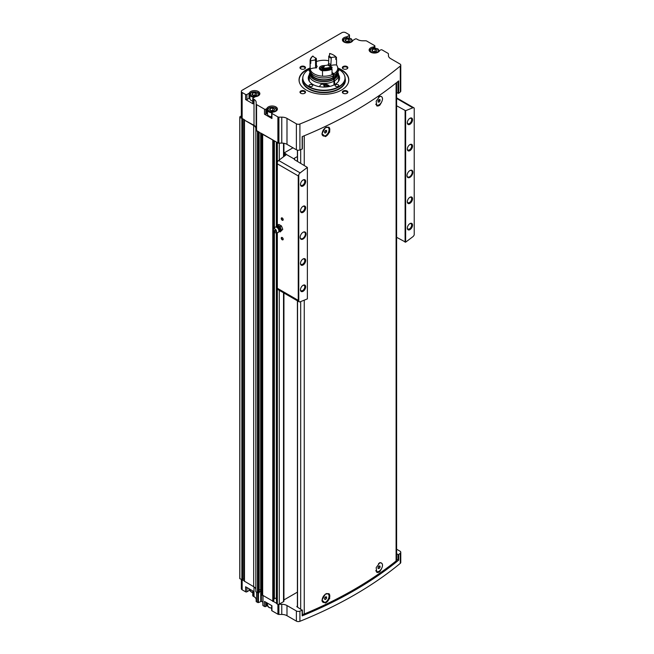 <?xml version="1.0" encoding="UTF-8"?>
<svg xmlns="http://www.w3.org/2000/svg" width="654" height="654" viewBox="0 0 654 654"><rect width="100%" height="100%" fill="white"/><g stroke="black" fill="none" stroke-linecap="round" stroke-linejoin="round"><path stroke-width="0.98" d="M375.887 570.917A4.872 2.812 120 0 0 376.402 571.383A4.872 2.812 120 0 0 376.508 571.433M381.372 563.012A4.872 2.812 120 0 0 381.274 562.947A4.872 2.812 120 0 0 379.402 562.914M379.835 571.604L376.835 572.389L376.164 567.647L379.835 562.653C383.424 563.094 383.424 566.078 379.835 571.604A5.526 3.188 -60 0 1 376.704 572.299M321.972 600.086A4.872 2.812 120 0 0 322.978 602.228A4.872 2.812 120 0 0 323.084 602.285M327.948 593.857A4.872 2.812 120 0 0 327.85 593.791A4.872 2.812 120 0 0 326.084 593.726M328.782 593.579A5.526 3.188 -60 0 1 329.338 598.394A5.526 3.188 -60 0 1 325.349 603.053L321.972 600.176L325.349 594.11L328.937 593.66L329.73 598.475L325.349 603.053M302.361 614.286A2.763 1.594 0 0 0 304.249 613.992A403.583 233.012 0 0 0 396.095 560.969A2.763 1.594 0 0 0 396.618 560.037L396.618 82.576M325.349 136.596L321.972 133.718L325.349 127.653L328.937 127.203L329.73 132.018L325.349 136.596A5.526 3.188 -60 0 0 329.338 131.936A5.526 3.188 -60 0 0 328.782 127.121M379.835 96.195C383.424 96.637 383.424 99.621 379.835 105.147L376.835 105.932L376.164 101.19L379.835 96.195M375.887 104.46A4.872 2.812 120 0 0 376.402 104.926A4.872 2.812 120 0 0 376.508 104.975M381.372 96.555A4.872 2.812 120 0 0 381.274 96.49A4.872 2.812 120 0 0 379.402 96.457M379.835 105.147A5.526 3.188 -60 0 1 376.704 105.842M321.972 133.629A4.872 2.812 120 0 0 322.978 135.77A4.872 2.812 120 0 0 323.084 135.828M327.948 127.399A4.872 2.812 120 0 0 327.85 127.334A4.872 2.812 120 0 0 326.084 127.268M302.222 615.471L302.164 615.872A403.583 233.012 0 0 0 398.703 560.135L398 560.167L398 554.527L396.618 553.725M398 554.527L398.703 554.494A403.583 233.012 0 0 0 400.289 553.194A2.763 1.594 0 0 0 400.779 552.278A2.763 1.594 0 0 0 399.97 551.15L396.618 549.213M283.934 599.922L297.398 592.148M276.683 603.429L277.337 604.108A1.382 0.801 0 0 0 278.784 604.296A1.382 0.801 0 0 0 279.291 604.108L283.525 601.664A1.382 0.801 0 0 0 283.934 601.1L283.934 293.017M278.784 604.296A1.382 0.801 0 0 0 278.89 604.296L281.776 604.296A7.374 4.259 0 0 1 286.992 605.547L296.376 610.959A2.763 1.594 0 0 0 299.908 611.147A403.583 233.012 0 0 0 302.164 610.231L296.883 606.74M297.398 606.07L296.883 606.364M271.663 605.571L271.663 610.395A0.924 0.531 0 0 0 271.933 610.771L277.909 614.22A1.382 0.801 0 0 0 278.89 614.449L281.776 614.449A7.374 4.259 0 0 1 286.992 615.7L296.376 621.12A2.763 1.594 0 0 0 299.908 621.3A403.583 233.012 0 0 0 400.289 563.347A2.763 1.594 0 0 0 400.779 562.44L400.779 552.278M267.519 604.852A5.297 3.057 0 0 0 266.979 605.637A1.382 0.801 0 0 1 266.611 606.013L265.802 606.479A0.924 0.531 0 0 1 264.502 606.479L263.006 605.612L263.006 595.835M252.763 590.897L252.763 595.72A0.924 0.531 0 0 0 253.033 596.096L254.005 596.652A7.374 4.259 0 0 1 256.164 599.661L256.164 601.337A1.382 0.801 0 0 0 256.564 601.901L258.444 602.604L261.371 601.288L262.867 602.146M249.926 589.434A5.297 3.057 0 0 0 249.387 590.21A1.382 0.801 0 0 1 249.019 590.587L246.91 591.805A0.924 0.531 0 0 1 245.61 591.805L242.152 589.818L242.152 579.828M241.342 579.567L241.342 588.682A2.763 1.594 0 0 0 242.152 589.818M337.734 67.959A24.877 14.363 180 0 1 341.519 69.749A24.877 14.363 180 0 1 348.803 79.911A24.877 14.363 180 0 1 323.926 94.274A24.877 14.363 180 0 1 299.041 79.911A24.877 14.363 180 0 1 310.102 67.967M304.707 91.004A2.763 1.594 180 0 1 304.707 93.26A2.763 1.594 180 0 1 300.791 93.26A2.763 1.594 180 0 1 300.791 91.004A2.763 1.594 180 0 1 304.707 91.004M304.707 66.553A2.763 1.594 180 0 1 304.707 68.809A2.763 1.594 180 0 1 300.791 68.809A2.763 1.594 180 0 1 300.791 66.553A2.763 1.594 180 0 1 304.707 66.553M347.053 66.553A2.763 1.594 180 0 1 347.053 68.809A2.763 1.594 180 0 1 343.146 68.809A2.763 1.594 180 0 1 343.146 66.553A2.763 1.594 180 0 1 347.053 66.553M347.053 91.004A2.763 1.594 180 0 1 347.053 93.26A2.763 1.594 180 0 1 343.146 93.26A2.763 1.594 180 0 1 343.146 91.004A2.763 1.594 180 0 1 347.053 91.004M349.203 38.087L349.203 35.447L347.094 36.665A1.382 0.801 0 0 1 346.44 36.877A5.297 3.057 0 0 0 342.41 39.845A5.297 3.057 0 0 0 347.07 42.886A5.297 3.057 0 0 0 352.849 40.573A1.382 0.801 0 0 1 353.217 40.205L355.326 38.978A0.924 0.531 0 0 1 356.634 38.978L357.599 39.542A7.374 4.259 0 0 0 362.815 40.785L365.7 40.785A1.382 0.801 0 0 1 366.681 41.022L374.611 45.6A0.924 0.531 0 0 1 374.611 46.352L373.802 46.818A1.382 0.801 0 0 1 373.156 47.031A5.297 3.057 0 0 0 369.118 50.006A5.297 3.057 0 0 0 373.786 53.039A5.297 3.057 0 0 0 379.565 50.734A1.382 0.801 0 0 1 379.933 50.358L380.742 49.892A0.924 0.531 0 0 1 382.042 49.892L388.01 53.334A1.431 0.826 0 0 1 388.427 53.922L388.427 55.574A7.374 4.259 0 0 0 390.585 58.582L399.97 64.002A2.763 1.594 0 0 1 400.779 65.13L400.779 91.086A2.763 1.594 0 0 1 400.289 92.001A403.583 233.012 0 0 1 398.703 93.301L396.618 92.541M349.203 35.447A0.924 0.531 0 0 0 349.203 34.695L345.753 32.7A2.763 1.594 0 0 0 341.838 32.7L242.152 90.252A2.763 1.594 0 0 0 241.342 91.38A2.763 1.594 0 0 0 242.152 92.508L245.61 94.503A0.924 0.531 0 0 0 246.91 94.503L249.019 93.285A1.382 0.801 0 0 0 249.387 92.909A5.297 3.057 0 0 1 255.166 90.604A5.297 3.057 0 0 1 259.834 93.636A5.297 3.057 0 0 1 255.796 96.612A1.382 0.801 0 0 0 255.15 96.825L253.033 98.043A0.924 0.531 0 0 0 253.033 98.795L254.005 99.351L254.005 125.306L244.416 120.107L253.678 125.494A7.374 4.259 0 0 1 255.837 128.503L255.837 130.506L277.893 142.866A1.431 0.826 0 0 0 278.792 143.103A1.431 0.826 0 0 0 278.906 143.103L281.776 143.103A7.374 4.259 0 0 1 286.992 144.354L296.376 149.774A2.763 1.594 0 0 0 299.908 149.954A403.583 233.012 0 0 0 302.164 149.038L302.222 148.638M271.663 116.747A4.611 2.657 0 0 1 268.868 115.987A4.611 2.657 0 0 1 267.519 114.107L267.519 110.044A4.611 2.657 0 0 0 268.868 111.924A4.611 2.657 0 0 0 271.95 112.701A0.924 0.531 0 0 0 271.663 113.085L271.663 118.129A0.924 0.531 0 0 0 271.933 118.505L264.502 114.213L264.502 109.177L256.564 104.591A1.382 0.801 0 0 1 256.164 104.027L256.164 102.359A7.374 4.259 0 0 0 254.005 99.351M264.502 109.177A0.924 0.531 0 0 0 265.802 109.177L266.611 108.711A1.382 0.801 0 0 0 266.979 108.335A5.297 3.057 0 0 1 272.759 106.022A5.297 3.057 0 0 1 277.427 109.063A5.297 3.057 0 0 1 273.388 112.03A1.382 0.801 0 0 0 272.743 112.243L271.933 112.709M271.663 113.085A0.924 0.531 0 0 0 271.933 113.461L277.893 116.911A1.431 0.826 0 0 0 278.906 117.148L281.776 117.148L281.776 143.103M400.779 65.13A2.763 1.594 0 0 1 400.289 66.046A403.583 233.012 0 0 1 299.908 123.998A2.763 1.594 0 0 1 296.376 123.819L286.992 118.399A7.374 4.259 0 0 0 281.776 117.148M249.926 97.168A5.297 3.057 0 0 0 249.387 97.953A1.382 0.801 0 0 1 249.019 98.329L246.91 99.547A0.924 0.531 0 0 1 245.61 99.547L253.033 103.831L253.033 98.795M241.342 91.38L241.342 117.336A2.763 1.594 0 0 0 242.152 118.464L244.719 119.944M256.164 104.027L256.164 129.982A1.382 0.801 0 0 0 256.564 130.547L258.698 131.781M348.304 77.72A24.877 14.363 180 0 1 348.353 77.867A24.877 14.363 180 0 1 348.795 80.246M299.05 80.246A24.877 14.363 180 0 1 299.499 77.867A24.877 14.363 180 0 1 299.548 77.72M262.107 594.927L276.577 603.29M264.502 606.479L264.502 601.435L271.933 605.727L271.933 610.771M239.773 578.463A3.687 2.126 0 0 0 239.773 578.528A3.687 2.126 0 0 0 239.773 578.602L244.416 580.965M255.837 130.506L255.837 591.698L258.289 592.965L259.09 592.598M255.837 589.695A7.374 4.259 0 0 0 253.678 586.687L253.678 125.494M244.473 581.226L253.678 586.687M302.164 149.038L302.164 136.629A403.583 233.012 0 0 0 398.703 80.892L398.703 93.301M241.342 115.922L239.912 116.747A3.687 2.126 0 0 0 239.773 117.336A3.687 2.126 0 0 0 239.773 117.409L242.266 118.529M262.099 133.743L273.364 140.25M256.164 128.315A7.374 4.259 0 0 0 254.005 125.306M276.748 142.204L277.337 142.915A1.382 0.801 0 0 0 278.792 143.103M262.679 595.647L262.679 134.454M257.463 592.638L257.463 131.446M244.416 579.607L243.803 579.256A0.736 0.425 0 0 0 242.642 579.338L242.266 579.722M261.371 601.288L261.371 591.51A2.305 1.333 0 0 1 260.856 591.077A2.305 1.333 0 0 1 260.668 590.546A1.472 0.85 0 0 0 259.147 589.695M261.338 133.31L261.338 591.486L262.041 591.886M273.805 599.448L274.394 598.729L274.394 232.113M276.348 598.377A1.382 0.801 0 0 0 274.394 598.729M276.348 600.11L276.348 232.734L276.577 600.282M260.856 591.077L259.147 592.042M245.61 591.805L245.61 586.769L253.033 591.053L253.033 596.096M343.342 93.367A2.264 1.308 180 0 1 342.835 92.541A2.264 1.308 180 0 1 344.233 91.331A2.264 1.308 180 0 1 346.702 91.617A2.264 1.308 180 0 1 347.364 92.541A2.264 1.308 180 0 1 346.857 93.367M343.342 68.915A2.264 1.308 180 0 1 342.835 68.09A2.264 1.308 180 0 1 344.233 66.88A2.264 1.308 180 0 1 346.702 67.166A2.264 1.308 180 0 1 347.364 68.09A2.264 1.308 180 0 1 346.857 68.915M300.987 68.915A2.264 1.308 180 0 1 300.48 68.09A2.264 1.308 180 0 1 301.878 66.88A2.264 1.308 180 0 1 304.347 67.166A2.264 1.308 180 0 1 305.017 68.09A2.264 1.308 180 0 1 304.511 68.915M300.987 93.367A2.264 1.308 180 0 1 300.48 92.541A2.264 1.308 180 0 1 301.878 91.331A2.264 1.308 180 0 1 304.347 91.617A2.264 1.308 180 0 1 305.017 92.541A2.264 1.308 180 0 1 304.511 93.367M338.568 79.33A15.663 9.042 180 0 1 339.091 80.287M308.753 80.287A15.663 9.042 180 0 1 309.277 79.338M338.568 74.826A15.663 9.042 180 0 1 339.589 78.03A15.663 9.042 180 0 1 323.926 87.072A15.663 9.042 180 0 1 308.263 78.03A15.663 9.042 180 0 1 309.277 74.826M337.742 68.825A21.091 12.181 180 0 1 338.837 69.414A21.091 12.181 180 0 1 344.633 75.725A21.091 12.181 180 0 1 323.926 90.203A21.091 12.181 180 0 1 303.211 75.725A21.091 12.181 180 0 1 310.102 68.825M338.257 84.799A1.839 1.063 180 0 1 338.797 85.551A1.839 1.063 180 0 1 336.957 86.614A1.839 1.063 180 0 1 335.11 85.551A1.839 1.063 180 0 1 336.246 84.57A1.839 1.063 180 0 1 338.257 84.799M312.195 84.799A1.839 1.063 180 0 1 312.735 85.551A1.839 1.063 180 0 1 310.895 86.614A1.839 1.063 180 0 1 309.048 85.551A1.839 1.063 180 0 1 310.184 84.57A1.839 1.063 180 0 1 312.195 84.799M310.159 71.482A1.839 1.063 180 0 1 309.048 70.501A1.839 1.063 180 0 1 310.102 69.545M337.742 69.545A1.839 1.063 180 0 1 338.257 69.749A1.839 1.063 180 0 1 338.797 70.501A1.839 1.063 180 0 1 337.693 71.482M344.683 75.864A21.19 12.238 180 0 1 344.732 76.011A21.19 12.238 180 0 1 345.116 78.333A21.19 12.238 180 0 1 323.926 90.563A21.19 12.238 180 0 1 302.728 78.333A21.19 12.238 180 0 1 303.113 76.011A21.19 12.238 180 0 1 303.162 75.864M337.742 68.408A24.778 14.306 180 0 1 341.445 70.166A24.778 14.306 180 0 1 348.255 77.573A24.778 14.306 180 0 1 348.468 82.273M299.385 82.273A24.778 14.306 180 0 1 299.589 77.573A24.778 14.306 180 0 1 310.102 68.408M264.502 114.213A0.924 0.531 0 0 0 265.802 114.213L265.802 109.177M267.519 112.594A5.297 3.057 0 0 0 266.979 113.371A1.382 0.801 0 0 1 266.611 113.747L265.802 114.213M252.763 98.419L252.763 103.455A0.924 0.531 0 0 0 253.033 103.831M258.992 95.296A4.611 2.657 0 0 0 259.139 94.617C258.706 93.179 258.191 92.451 257.586 92.435C252.256 90.644 249.46 93.309 249.926 94.617L249.926 98.68A4.611 2.657 0 0 0 251.275 100.561A4.611 2.657 0 0 0 252.763 101.133M271.435 111.074L269.554 109.986L270.241 108.507L272.816 108.106L274.696 109.193L274.01 110.673L271.435 111.074M373.728 52.018L371.848 50.93L372.535 49.442L375.11 49.05L376.99 50.129L376.303 51.617L373.728 52.018M253.842 95.647L251.962 94.56L252.657 93.081L255.224 92.68L257.104 93.767L256.417 95.255L253.842 95.647M347.021 41.856L345.132 40.769L345.827 39.289L348.394 38.888L350.274 39.976L349.588 41.464L347.021 41.856M273.495 110.755L272.816 110.362L272.816 108.106M270.241 110.387L270.241 108.507M272.816 110.362L270.756 110.681M349.072 41.537L348.394 41.145L348.394 38.888M345.827 41.169L345.827 39.289M348.394 41.145L346.342 41.464M255.902 95.329L255.224 94.936L255.224 92.68M252.657 94.961L252.657 93.081M255.224 94.936L253.163 95.255M375.788 51.699L375.11 51.306L375.11 49.05M372.535 51.323L372.535 49.442M375.11 51.306L373.05 51.625M398 560.167L396.618 559.374M325.618 135.648A4.872 2.812 -60 0 1 323.182 135.885A4.872 2.812 -60 0 1 323.182 130.269A4.872 2.812 -60 0 1 328.055 127.456A4.872 2.812 -60 0 1 328.798 131.356A4.872 2.812 -60 0 1 325.618 135.648M325.618 130.367L324.637 131.585L324.637 132.885L325.618 132.975L326.591 131.756L326.591 130.457L325.618 130.367M378.519 97.201A4.872 2.812 -60 0 1 381.478 96.604A4.872 2.812 -60 0 1 382.222 100.512A4.872 2.812 -60 0 1 379.042 104.803A4.872 2.812 -60 0 1 376.614 105.041A4.872 2.812 -60 0 1 375.829 104.1M379.042 99.522L378.069 100.741L378.069 102.04L379.042 102.13L380.023 100.912L380.023 99.612L379.042 99.522M325.618 602.105A4.872 2.812 -60 0 1 323.182 602.342A4.872 2.812 -60 0 1 323.182 596.718A4.872 2.812 -60 0 1 328.055 593.914A4.872 2.812 -60 0 1 328.798 597.813A4.872 2.812 -60 0 1 325.618 602.105M325.618 596.824L324.637 598.042L324.637 599.342L325.618 599.432L326.591 598.214L326.591 596.914L325.618 596.824M378.519 563.658A4.872 2.812 -60 0 1 381.478 563.061A4.872 2.812 -60 0 1 382.222 566.969A4.872 2.812 -60 0 1 379.042 571.261A4.872 2.812 -60 0 1 376.614 571.498A4.872 2.812 -60 0 1 375.829 570.55M379.042 565.98L378.069 567.198L378.069 568.498L379.042 568.588L380.023 567.37L380.023 566.07L379.042 565.98M324.637 131.936L325.357 130.694M325.357 131.045L326.591 131.756M324.637 132.41L325.618 132.975M378.069 567.549L378.78 566.299M378.78 566.65L380.023 567.37M378.069 568.024L379.042 568.588M324.637 598.394L325.357 597.151M325.357 597.503L326.591 598.214M324.637 598.868L325.618 599.432M378.069 101.092L378.78 99.849M378.78 100.201L380.023 100.912M378.069 101.566L379.042 102.13M294.063 158.922L294.602 159.715L294.602 158.154A1.839 1.063 0 0 0 294.063 158.906A1.839 1.063 0 0 0 294.063 158.922L286.215 154.385A1.382 0.801 0 0 0 285.806 153.829L284.768 153.224A1.382 0.801 0 0 1 284.376 152.774L292.976 147.812M299.082 301.764A2.763 1.594 120 0 0 300.153 301.78A492.045 284.081 120 0 0 307.372 298.886L307.372 167.432A492.045 284.081 120 0 0 300.153 172.885A2.763 1.594 120 0 0 298.772 174.782L298.249 175.91L298.249 300.349L298.772 301.478A2.763 1.594 120 0 0 299.082 301.764L277.582 289.354A2.763 1.594 -60 0 1 277.337 289.142L277.337 232.611M277.198 162.96L277.337 162.208A2.763 1.594 -60 0 1 278.653 160.467A492.045 284.081 -60 0 1 285.806 155.072L285.806 153.829M282.226 237.525L282.226 237.525A1.382 0.801 60 0 1 283.198 239.217A1.382 0.801 60 0 1 282.226 239.781A1.382 0.801 60 0 1 281.245 238.089A1.382 0.801 60 0 1 282.226 237.525M282.226 217.962L282.226 217.962A1.382 0.801 60 0 1 283.198 219.654A1.382 0.801 60 0 1 282.226 220.218A1.382 0.801 60 0 1 281.245 218.526A1.382 0.801 60 0 1 282.226 217.962M303.072 239.029A4.145 2.395 -60 0 1 300.145 237.337A4.145 2.395 -60 0 1 303.072 232.26A4.145 2.395 -60 0 1 306.007 233.952A4.145 2.395 -60 0 1 303.072 239.029M303.072 212.321A3.687 2.126 -60 0 1 300.464 210.817A3.687 2.126 -60 0 1 303.072 206.304A3.687 2.126 -60 0 1 305.68 207.808A3.687 2.126 -60 0 1 303.072 212.321M303.072 264.984A3.687 2.126 -60 0 1 300.464 263.48A3.687 2.126 -60 0 1 303.072 258.968A3.687 2.126 -60 0 1 305.68 260.472A3.687 2.126 -60 0 1 303.072 264.984M303.072 291.316A3.687 2.126 -60 0 1 300.464 289.812A3.687 2.126 -60 0 1 303.072 285.299A3.687 2.126 -60 0 1 305.68 286.804A3.687 2.126 -60 0 1 303.072 291.316M303.072 185.989A3.687 2.126 -60 0 1 300.464 184.485A3.687 2.126 -60 0 1 303.072 179.973A3.687 2.126 -60 0 1 305.68 181.477A3.687 2.126 -60 0 1 303.072 185.989M298.772 301.478L298.772 174.782M409.927 177.34A4.145 2.395 -60 0 1 406.992 175.648A4.145 2.395 -60 0 1 409.927 170.571A4.145 2.395 -60 0 1 412.862 172.264A4.145 2.395 -60 0 1 409.927 177.34M409.927 150.633A3.687 2.126 -60 0 1 407.319 149.128A3.687 2.126 -60 0 1 409.927 144.608A3.687 2.126 -60 0 1 412.535 146.12A3.687 2.126 -60 0 1 409.927 150.633M409.927 203.296A3.687 2.126 -60 0 1 407.319 201.792A3.687 2.126 -60 0 1 409.927 197.279A3.687 2.126 -60 0 1 412.535 198.783A3.687 2.126 -60 0 1 409.927 203.296M409.927 229.628A3.687 2.126 -60 0 1 407.319 228.123A3.687 2.126 -60 0 1 409.927 223.611A3.687 2.126 -60 0 1 412.535 225.115A3.687 2.126 -60 0 1 409.927 229.628M409.927 124.301A3.687 2.126 -60 0 1 407.319 122.797A3.687 2.126 -60 0 1 409.927 118.276A3.687 2.126 -60 0 1 412.535 119.78A3.687 2.126 -60 0 1 409.927 124.301M396.618 237.304L405.627 242.16A492.045 284.081 120 0 0 412.854 236.715A2.763 1.594 120 0 0 414.227 234.819L414.227 108.123A2.763 1.594 120 0 0 413.917 107.836A2.763 1.594 120 0 0 412.854 107.82A492.045 284.081 120 0 0 405.627 110.706L396.618 105.768M405.627 242.16L405.627 110.706M294.602 158.154L297.398 156.535M284.376 156.134L284.376 152.774M277.337 604.108L277.337 288.275L298.249 300.349M277.337 142.915L277.337 225.442M294.602 159.715L307.372 167.432M405.104 242.209L405.104 110.665M302.843 180.12A3.066 1.766 -60 0 1 304.167 180.071A3.066 1.766 -60 0 1 304.633 182.531A3.066 1.766 -60 0 1 302.63 185.229A3.066 1.766 -60 0 1 301.102 185.376A3.066 1.766 -60 0 1 300.48 184.215M302.843 285.446A3.066 1.766 -60 0 1 304.167 285.406A3.066 1.766 -60 0 1 304.633 287.858A3.066 1.766 -60 0 1 302.63 290.556A3.066 1.766 -60 0 1 301.102 290.703A3.066 1.766 -60 0 1 300.48 289.542M302.843 259.115A3.066 1.766 -60 0 1 304.167 259.074A3.066 1.766 -60 0 1 304.633 261.526A3.066 1.766 -60 0 1 302.63 264.224A3.066 1.766 -60 0 1 301.102 264.371A3.066 1.766 -60 0 1 300.48 263.21M302.843 206.451A3.066 1.766 -60 0 1 304.167 206.402A3.066 1.766 -60 0 1 304.633 208.863A3.066 1.766 -60 0 1 302.63 211.561A3.066 1.766 -60 0 1 301.102 211.708A3.066 1.766 -60 0 1 300.48 210.547M409.698 118.423A3.066 1.766 -60 0 1 411.023 118.382A3.066 1.766 -60 0 1 411.489 120.835A3.066 1.766 -60 0 1 409.486 123.532A3.066 1.766 -60 0 1 407.957 123.688A3.066 1.766 -60 0 1 407.336 122.519M409.698 223.75A3.066 1.766 -60 0 1 411.023 223.709A3.066 1.766 -60 0 1 411.489 226.161A3.066 1.766 -60 0 1 409.486 228.867A3.066 1.766 -60 0 1 407.957 229.014A3.066 1.766 -60 0 1 407.336 227.854M409.698 197.418A3.066 1.766 -60 0 1 411.023 197.377A3.066 1.766 -60 0 1 411.489 199.83A3.066 1.766 -60 0 1 409.486 202.527A3.066 1.766 -60 0 1 407.957 202.683A3.066 1.766 -60 0 1 407.336 201.522M409.698 144.755A3.066 1.766 -60 0 1 411.023 144.714A3.066 1.766 -60 0 1 411.489 147.166A3.066 1.766 -60 0 1 409.486 149.864A3.066 1.766 -60 0 1 407.957 150.019A3.066 1.766 -60 0 1 407.336 148.85M409.764 170.669A3.687 2.126 -60 0 1 411.448 170.571A3.687 2.126 -60 0 1 412.012 173.523A3.687 2.126 -60 0 1 409.6 176.776A3.687 2.126 -60 0 1 407.761 176.956A3.687 2.126 -60 0 1 407.001 175.452M302.908 232.358A3.687 2.126 -60 0 1 304.592 232.268A3.687 2.126 -60 0 1 305.156 235.219A3.687 2.126 -60 0 1 302.745 238.465A3.687 2.126 -60 0 1 300.905 238.653A3.687 2.126 -60 0 1 300.145 237.14M283.198 219.548A1.136 0.654 60 0 1 282.969 219.973A1.136 0.654 60 0 1 281.833 219.319A1.136 0.654 60 0 1 281.833 218.011A1.136 0.654 60 0 1 282.315 218.027M283.198 239.111A1.136 0.654 60 0 1 282.969 239.536A1.136 0.654 60 0 1 281.833 238.882A1.136 0.654 60 0 1 281.833 237.574A1.136 0.654 60 0 1 282.315 237.582M278.767 231.246L280.214 231.933L280.746 231.066A3.221 1.864 60 0 1 279.585 231.541L279.086 231.475M281.531 230.053L280.746 228.434A3.221 1.864 60 0 1 280.746 231.066L282.773 229.341L280.214 231.933M278.767 225.973A3.221 1.864 60 0 1 280.746 228.434L280.214 226.66L277.582 225.139L276.797 226.153A3.221 1.864 60 0 1 278.767 225.973M274.991 230.036A0.924 0.531 60 0 1 275.555 231.491A0.924 0.531 60 0 1 274.991 230.036M274.991 228.99A2.215 1.275 60 0 1 276.495 231.173A2.215 1.275 60 0 1 275.808 232.808A2.215 1.275 60 0 1 273.887 231.434A2.215 1.275 60 0 1 273.658 229.08A2.215 1.275 60 0 1 274.991 228.99M273.658 229.08L274.917 227.428A3.041 1.758 60 0 1 275.628 227.012A3.041 1.758 60 0 1 276.748 227.298A3.041 1.758 60 0 1 278.629 229.644A3.041 1.758 60 0 1 278.588 232.129A3.041 1.758 60 0 1 277.868 232.546L275.808 232.808M276.454 226.905L276.642 226.439A3.221 1.864 60 0 1 276.797 226.153L276.266 227.02M280.214 226.66L281.457 225.949L282.773 229.341M277.582 225.139L278.825 224.428L281.457 225.949M338.502 78.545L338.576 75.022A14.65 8.461 180 0 1 334.603 80.81L334.603 84.644M333.949 84.979L333.949 81.186A14.65 8.461 180 0 1 318.106 82.78A14.65 8.461 180 0 1 309.277 75.022A14.65 8.461 180 0 1 309.538 73.42L310.021 71.965A14.159 8.175 180 0 1 310.135 71.67M337.717 71.67A14.159 8.175 180 0 1 337.824 71.965L338.306 73.42A14.65 8.461 180 0 1 338.576 75.022M319.487 86.704L320.583 84.668C324.4 83.516 327.392 84.031 329.551 86.214M333.949 81.186L333.605 79.477A14.159 8.175 180 0 1 317.084 80.671A14.159 8.175 180 0 1 310.021 71.965M337.824 71.965A14.159 8.175 180 0 1 334.251 79.101L334.603 80.81M333.605 79.477L333.368 79.338A13.824 7.979 180 0 1 318.424 80.834A13.824 7.979 180 0 1 310.102 73.518L310.102 72.202A13.824 7.979 180 0 1 310.233 71.09M337.611 71.09A13.824 7.979 180 0 1 337.742 72.202L337.742 73.518A13.824 7.979 180 0 1 334.014 78.962L334.251 79.101M333.368 79.338L333.368 78.022A13.824 7.979 180 0 1 318.424 79.518A13.824 7.979 180 0 1 310.102 72.202M337.742 72.202A13.824 7.979 180 0 1 334.014 77.646L334.014 78.962M333.368 78.022L332.878 77.744A13.129 7.578 180 0 1 318.915 79.208A13.129 7.578 180 0 1 310.805 72.488M337.047 72.488A13.129 7.578 180 0 1 333.532 77.368L334.014 77.646M335.78 58.656A13.824 7.979 180 0 1 336.54 59.498L336.54 64.991A13.824 7.979 180 0 1 337.742 68.245L337.742 69.978A13.824 7.979 180 0 1 334.014 75.431L333.532 75.145L333.532 77.368M332.878 76.06L332.878 77.744M315.563 60.446A8.388 4.84 180 0 1 316.381 58.688L315.988 58.165A8.845 5.109 180 0 0 315.097 60.086L315.563 60.446L315.563 67.141L316.479 67.91A8.755 5.052 0 0 0 310.176 69.071A13.824 7.979 180 0 1 310.102 68.245A13.824 7.979 180 0 0 318.424 75.57A13.824 7.979 180 0 0 333.368 74.074L333.368 75.807A13.824 7.979 180 0 1 318.424 77.295A13.824 7.979 180 0 1 310.102 69.978L310.102 68.245A13.824 7.979 180 0 1 310.102 68.18M316.381 61.566A13.824 7.979 180 0 1 328.627 60.748M337.742 68.245A13.824 7.979 180 0 1 334.014 73.698L334.014 75.431M333.368 74.074L332.028 73.305M322.504 70.779A4.611 2.657 180 0 1 319.316 68.245A4.611 2.657 180 0 1 324.49 65.604M332.028 72.553L334.014 73.698M336.54 64.991A8.755 5.052 0 0 0 330.074 65.809L330.867 64.779L331.276 57.585A8.845 5.109 180 0 0 328.839 56.179L328.627 63.487A8.388 4.84 180 0 1 330.867 64.779M331.325 68.294L331.325 69.046A8.755 5.052 0 0 0 332.028 69.218L332.028 74.711A13.824 7.979 180 0 1 322.504 76.183L322.504 70.689A8.755 5.052 0 0 0 322.97 70.346L322.97 69.512M316.381 58.688L316.381 65.384L317.19 66.389A7.464 4.308 180 0 0 316.479 67.91M332.028 67.264L331.521 66.765A8.755 5.052 0 0 1 327.834 65.008A8.845 5.109 180 0 1 324.507 65.523A8.755 5.052 0 0 1 322.839 68.114L322.504 69.487A13.824 7.979 180 0 0 332.028 68.016L332.028 67.264A13.824 7.979 180 0 1 322.504 68.735L322.504 68.433M331.521 66.765A13.358 7.717 180 0 1 322.839 68.114M315.097 60.086A8.755 5.052 0 0 0 310.609 61.051L310.176 61.615A13.824 7.979 180 0 1 310.102 60.797A13.824 7.979 180 0 1 312.726 56.121L312.931 56.04A8.755 5.052 0 0 0 315.988 58.165M310.609 61.051A13.358 7.717 180 0 1 312.931 56.04M310.176 61.615L310.176 62.375A13.824 7.979 180 0 1 310.102 61.55L310.102 60.797M310.176 62.375A8.755 5.052 180 0 1 310.781 62.105L310.781 63.307A13.178 7.611 180 0 1 310.748 62.759L310.748 62.122M331.325 69.046A13.178 7.611 180 0 1 322.97 70.346M310.781 63.307A8.755 5.052 0 0 0 310.176 63.577L310.176 69.071M310.176 63.577A13.824 7.979 180 0 1 310.102 62.759A13.824 7.979 180 0 1 310.143 62.155M332.028 69.218A13.824 7.979 180 0 1 322.504 70.689M330.074 65.809A7.464 4.308 180 0 0 328.144 64.697L328.627 63.487M328.627 56.792A8.388 4.84 180 0 1 330.867 58.083M328.839 56.179A8.755 5.052 0 0 0 329.698 54.004A8.755 5.052 0 0 0 329.649 53.456A13.358 7.717 180 0 1 333.368 54.969A13.358 7.717 180 0 1 336.001 57.119A8.755 5.052 0 0 0 331.276 57.585M336.001 57.119L336.54 58.296A8.755 5.052 180 0 0 335.78 58.239L335.78 59.44A8.755 5.052 0 0 1 336.54 59.498M333.532 55.067A13.824 7.979 180 0 1 333.695 55.157A13.824 7.979 180 0 1 336.54 57.544M329.641 54.568A8.755 5.052 180 0 0 329.567 54.266L329.649 53.456M322.332 69.128L321.923 68.817A2.076 1.194 180 0 1 322.455 67.664L322.128 68.678L322.455 67.664L322.97 68.008M321.923 68.817L321.923 68.817A2.076 1.194 180 0 0 322.504 69.381M322.455 67.664A2.076 1.194 180 0 1 323.665 67.321M326.657 86.884L325.684 86.966L324.703 85.756L324.703 84.448L325.684 84.358A1.594 0.924 60 0 1 326.657 85.576A1.594 0.924 60 0 1 326.812 86.32A1.594 0.924 60 0 1 326.657 86.884A1.594 0.924 60 0 1 326.616 86.941M325.757 87.007A1.594 0.924 60 0 1 325.684 86.966A1.594 0.924 60 0 1 324.703 85.756A1.594 0.924 60 0 1 324.703 84.448A1.594 0.924 60 0 1 325.684 84.358M326.894 84.497A2.853 1.651 60 0 1 327.703 86.802M324.646 87.064A2.853 1.651 60 0 1 323.665 84.497A2.853 1.651 60 0 1 323.697 84.08M327.621 84.701A3.221 1.864 60 0 1 328.218 86.729M326.755 85.878A1.382 0.801 60 0 1 326.501 85.609A1.382 0.801 60 0 1 326.035 84.628L326.771 85.952M326.011 85.004L324.703 85.756M326.796 86.32L325.684 86.966M304.249 613.992L304.249 300.161M304.249 165.29L304.249 135.77M396.095 560.969L396.095 82.993M400.289 563.347L400.289 553.194M398.703 560.135L398.703 554.494M302.164 615.872L302.164 610.231M299.908 621.3L299.908 611.147M245.61 99.547L245.61 94.503M242.152 92.508L242.152 118.464M271.933 118.505L271.933 113.461M256.564 104.591L256.564 130.547M277.893 116.911L277.893 142.866M277.909 614.22L277.909 604.304M257.79 602.604L257.79 592.769M256.564 601.901L256.564 592.115M296.376 621.12L296.376 610.959M286.992 615.7L286.992 605.547M278.906 117.148L278.906 143.103M299.908 123.998L299.908 149.954M400.289 66.046L400.289 92.001M241.857 579.861L241.857 118.668M239.854 578.708L239.854 117.516M276.683 603.732L276.683 232.693M276.683 226.317L276.683 142.539M272.775 601.476L272.775 140.283M283.525 601.664L283.525 292.779M283.525 156.772L283.525 143.226M279.291 604.108L279.291 290.335M279.291 159.977L279.291 143.103M244.473 581.373L244.473 120.181M239.773 578.602L239.773 117.409M242.143 579.836L242.143 118.652M242.642 579.338L242.642 118.75M243.803 579.256L243.803 119.42M258.289 592.965L258.289 131.773M258.755 592.941L258.755 131.814M259.09 592.745L259.09 132.01M260.668 590.546L260.668 132.917M262.107 595.173L262.107 133.98M273.298 601.476L273.298 140.283M273.756 601.214L273.756 231.181M273.756 228.957L273.756 140.471M274.394 228.115L274.394 140.839M276.364 226.832L276.364 141.983M276.405 600.184L276.405 232.726M276.405 226.766L276.405 142M286.992 118.399L286.992 144.354M296.376 123.819L296.376 149.774M254.005 596.652L254.005 586.883M278.89 614.449L278.89 604.296M281.776 614.449L281.776 604.296M258.444 602.604L258.444 592.998M260.725 601.288L260.725 591.134M345.116 80.058A21.19 12.238 180 0 1 323.926 92.296A21.19 12.238 180 0 1 302.728 80.058L302.728 78.333A21.468 12.393 180 0 0 323.926 92.68A21.468 12.393 180 0 0 345.116 78.3L345.116 80.058M266.611 113.747L266.611 108.711M266.979 113.371L266.979 108.335M374.611 48.094L374.611 46.352M373.802 48.11L373.802 46.818M373.156 48.192L373.156 47.031M271.933 605.727L271.933 610.019M265.802 602.187L265.802 606.479M266.611 602.661L266.611 606.013M266.979 602.865L266.979 605.637M246.91 99.547L246.91 94.503M249.019 98.329L249.019 93.285M249.387 97.953L249.387 92.909M347.094 37.957L347.094 36.665M346.44 38.038L346.44 36.877M253.033 591.053L253.033 595.344M246.91 587.521L246.91 591.805M249.019 588.739L249.019 590.587M249.387 588.952L249.387 590.21M276.577 110.714A4.611 2.657 0 0 0 276.732 110.044C276.299 108.605 275.784 107.877 275.179 107.853C269.849 106.071 267.053 108.736 267.519 110.044M269.26 111.245A4.055 2.338 0 0 0 276.045 110.191A4.055 2.338 0 0 0 271.075 107.33A4.055 2.338 0 0 0 269.26 111.245M378.87 51.658A4.611 2.657 0 0 0 379.026 50.979C378.592 49.549 378.077 48.813 377.472 48.797C372.142 47.006 369.346 49.679 369.812 50.979A4.611 2.657 0 0 0 369.96 51.658M371.554 52.189A4.055 2.338 0 0 0 378.339 51.135A4.055 2.338 0 0 0 373.369 48.273A4.055 2.338 0 0 0 371.554 52.189M271.663 608.269L268.982 607.525L267.519 605.391A4.611 2.657 0 0 0 268.868 607.272A4.611 2.657 0 0 0 271.663 608.032M249.926 94.617A4.611 2.657 0 0 0 251.275 96.498A4.611 2.657 0 0 0 254.357 97.274M251.667 95.819A4.055 2.338 0 0 0 258.453 94.773A4.055 2.338 0 0 0 253.482 91.903A4.055 2.338 0 0 0 251.667 95.819M352.163 41.504A4.611 2.657 0 0 0 352.31 40.826C351.877 39.387 351.362 38.66 350.757 38.643C345.426 36.853 342.631 39.518 343.097 40.826A4.611 2.657 0 0 0 343.252 41.504M344.838 42.028A4.055 2.338 0 0 0 351.623 40.981A4.055 2.338 0 0 0 346.653 38.112A4.055 2.338 0 0 0 344.838 42.028M252.763 592.647L251.389 592.099L249.926 589.965A4.611 2.657 0 0 0 251.275 591.845A4.611 2.657 0 0 0 252.763 592.418M398 81.464L398 93.334M297.537 607.116L297.537 300.873M297.537 161.407L297.537 150.175M300.685 608.931L300.685 301.576M300.685 163.23L300.685 149.643M298.249 175.91L277.337 163.835M284.768 155.848L284.768 153.224M412.854 107.82L396.618 98.443M300.153 172.885L278.653 160.467M275.628 227.012L276.642 226.881A2.641 1.521 60 0 1 277.615 227.126A2.641 1.521 60 0 1 279.242 229.162A2.641 1.521 60 0 1 279.201 231.32L278.588 232.129M276.487 226.897A2.714 1.57 60 0 1 278.146 226.758A2.714 1.57 60 0 1 279.994 229.464A2.714 1.57 60 0 1 279.111 231.442M315.563 67.141A8.388 4.84 180 0 1 316.381 65.384M322.504 70.746A3.654 2.109 180 0 1 320.28 68.67A3.654 2.109 180 0 1 321.727 67.117M322.97 70.313A3.262 1.88 180 0 1 320.713 68.171A3.262 1.88 180 0 1 324.139 66.634M239.773 578.528L239.773 117.336M244.416 581.3L244.416 120.107M259.147 592.671L259.147 132.043M262.041 595.05L262.041 133.857M273.805 601.14L273.805 231.287M273.805 228.884L273.805 140.504M276.348 226.864L276.348 141.967M276.577 603.585L276.577 232.71M276.577 226.48L276.577 142.392M283.934 156.47L283.934 143.291M262.867 605.424L262.867 595.753M374.881 48.102L374.881 45.976M349.473 38.145L349.473 35.071M276.732 110.575L276.732 110.044M379.026 51.511L379.026 50.979M369.812 51.511L369.812 50.979M267.519 605.391L267.519 603.176M259.139 95.149L259.139 94.617M352.31 41.357L352.31 40.826M343.097 41.357L343.097 40.826M249.926 589.965L249.926 589.262M302.361 136.547L302.361 148.826M302.361 615.659L302.361 610.01M297.398 607.043L297.398 300.791M297.398 161.334L297.398 150.15M277.206 288.684L277.206 232.628M277.206 225.614L277.206 163.124M413.917 107.836L396.618 97.847M274.803 231.402L274.369 230.649M309.277 75.022L309.277 81.227M338.576 79.641L338.576 81.227M310.102 62.759L310.102 68.245M324.171 66.561L320.689 67.754L320.158 69.782M333.949 83.017L334.603 82.641"/></g></svg>
